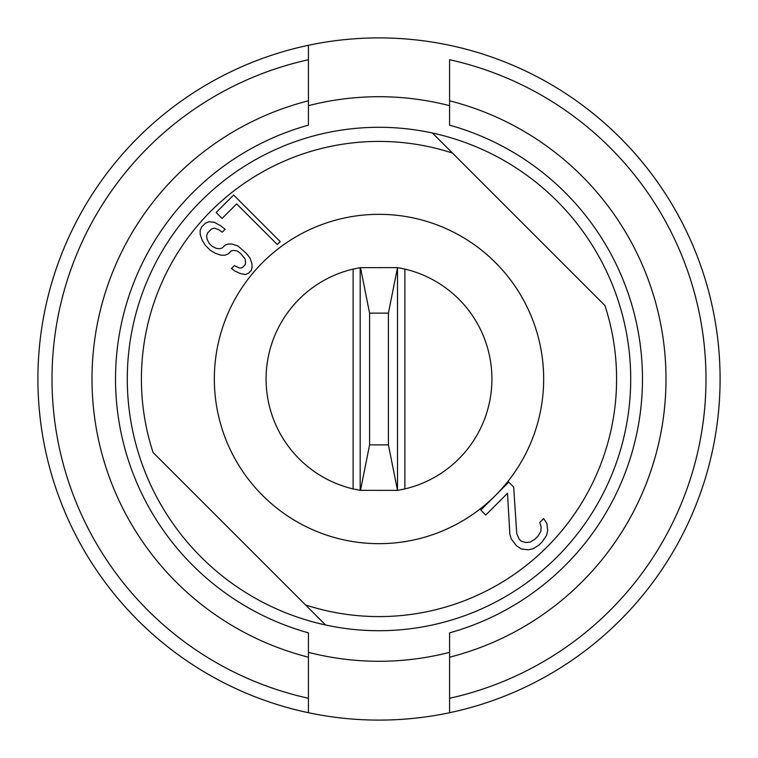<?xml version="1.0" encoding="UTF-8"?>
<svg xmlns="http://www.w3.org/2000/svg" width="758" height="758" viewBox="0 0 758 758"><rect width="100%" height="100%" fill="white"/><g stroke="black" fill="none" stroke-linecap="round" stroke-linejoin="round"><path stroke-width="1.14" d="M305.54 604.95L153.05 452.46A237.595 237.595 0 0 1 452.46 153.05L604.95 305.54A237.595 237.595 0 0 1 305.54 604.95L325.552 624.971L305.54 604.95M280.195 241.603L233.616 195.024L216.153 212.496L222.094 218.437L236.657 203.883L277.286 244.512L280.195 241.603M234.364 265.632L231.446 268.54L234.904 271.032L240.324 273.543L245.241 274.576L248.662 273.136L251.088 270.71L252.035 267.782L251.988 263.86L249.969 257.957L246.492 253.504L238.078 246.066L232.175 244.038L228.253 244L225.316 244.948L222.407 247.857L219.479 248.804L216.039 248.283L212.098 246.274L209.123 243.309L207.124 239.367L206.593 235.928L207.54 232.99L211.425 229.115L214.353 228.158L218.787 229.683L222.246 232.166L225.154 229.257L220.701 225.78L214.296 222.274L208.895 221.734L205.475 223.165L201.6 227.049L200.159 230.46L200.207 234.383L202.225 240.295L205.219 245.222L210.174 250.178L215.111 253.172L221.014 255.2L224.936 255.238L228.357 253.807L231.266 250.889L233.71 250.424L237.15 250.955L240.608 253.447L245.08 258.885L245.601 262.315L245.137 264.769L242.228 267.678L239.784 268.142L234.364 265.632M495.438 495.438L480.799 510.077L485.755 515.033L507.49 493.297L509.888 534.504L511.309 539.033L516.473 545.751L521.22 548.944L528.288 549.796L533.367 548.678L539.023 545.011L542.122 541.904L546.565 535.48L547.693 530.392L546.831 523.323L543.647 518.586L539.762 522.461L541.184 526.99L540.833 531.301L537.943 536.171L534.845 539.279L529.965 542.169L525.654 542.51L521.134 541.098L519.154 539.109L516.738 533.594L513.697 487.091L508.741 482.135L495.438 495.438A164.666 164.666 0 0 0 379 214.334A164.666 164.666 0 0 0 315.982 531.131A164.666 164.666 0 0 0 495.438 495.438M379 630.713A251.713 251.713 0 0 1 133.029 432.448A251.713 251.713 0 0 1 432.448 133.029L452.46 153.05L432.448 133.029A251.713 251.713 0 0 1 379 630.713M449.57 652.325A282.289 282.289 0 0 1 308.43 652.325M308.43 105.675A282.289 282.289 0 0 1 449.57 105.675M214.334 379A164.666 164.666 0 0 0 379 543.666A164.666 164.666 0 0 0 543.666 379A164.666 164.666 0 0 0 379 214.334A164.666 164.666 0 0 0 214.334 379M397.514 490.388L397.514 267.612L360.183 267.659L360.183 490.341L397.514 490.388L388.409 444.87L388.409 313.13L369.591 313.13L360.486 267.612M360.183 490.341L353.124 488.91A112.914 112.914 0 0 1 353.124 269.09L353.124 488.91M404.876 488.91A112.914 112.914 0 0 0 404.876 269.09L404.876 488.91L397.817 490.341M353.124 269.09L360.183 267.659M397.817 267.659L404.876 269.09M397.514 267.612L388.409 313.13M388.409 444.87L369.591 444.87L360.486 490.388M369.591 444.87L369.591 313.13M308.43 657.186L308.43 698.279A326.982 326.982 0 0 1 308.43 59.721L308.43 45.281A341.1 341.1 0 0 0 379 720.1A341.1 341.1 0 0 0 449.57 712.719L449.57 698.279L449.57 712.719A341.1 341.1 0 0 0 379 37.9A341.1 341.1 0 0 0 308.43 45.281L308.43 125.155A263.471 263.471 0 0 0 308.43 632.845L308.43 657.186A286.998 286.998 0 0 1 308.43 100.814M449.57 59.721L449.57 125.155A263.471 263.471 0 0 1 449.57 632.845L449.57 698.279A326.982 326.982 0 0 0 449.57 59.721M308.43 698.279L308.43 712.719L308.43 698.279M449.57 100.814A286.998 286.998 0 0 1 449.57 657.186"/></g></svg>
